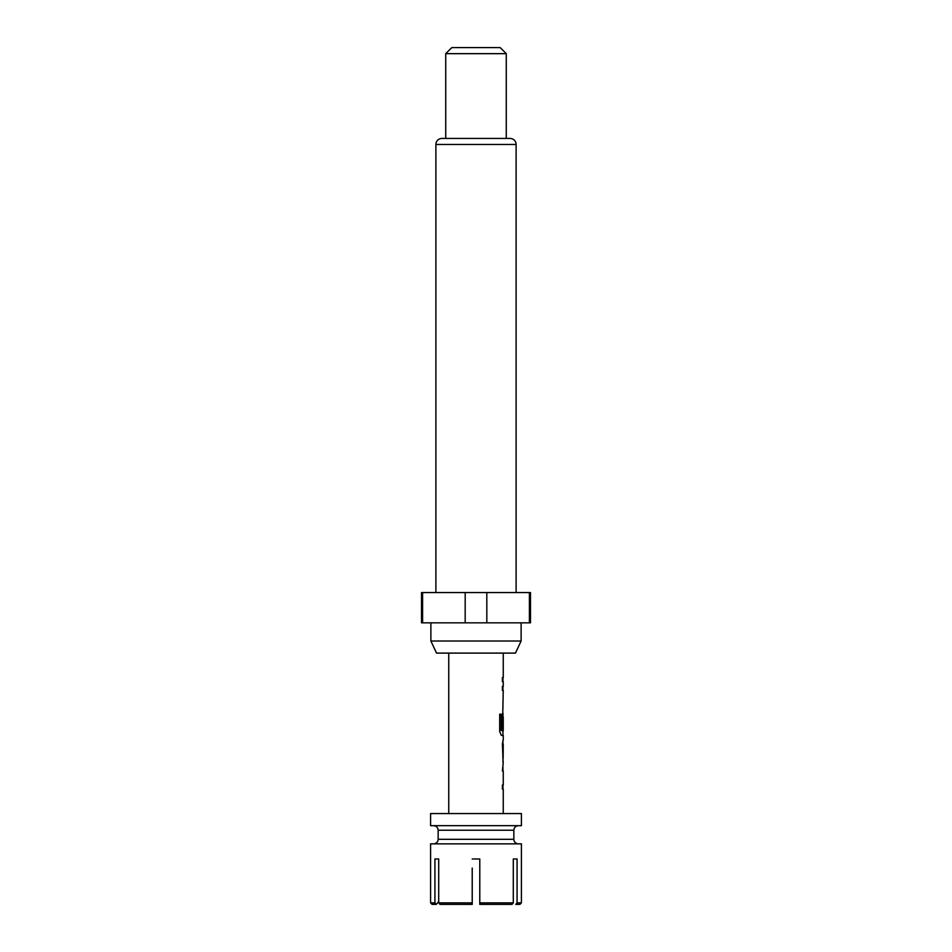 <?xml version="1.0" encoding="UTF-8"?>
<svg xmlns="http://www.w3.org/2000/svg" width="952" height="952" viewBox="0 0 952 952"><rect width="100%" height="100%" fill="white"/><g stroke="black" fill="none" stroke-linecap="round" stroke-linejoin="round"><path stroke-width="1.43" d="M521.41 813.567L521.41 825.682L430.59 825.682L430.59 813.567L521.41 813.567M472.216 868.069L472.216 904.4L440.014 904.4L438.705 902.889L438.705 858.99L434.921 858.99L434.921 902.889L430.59 902.889L430.59 843.853L521.41 843.853L521.41 902.889L517.079 902.889L517.079 858.99L513.295 858.99L513.295 902.889L511.986 904.4L479.784 904.4L479.784 858.99L472.216 858.99L479.784 858.99L479.784 868.069M521.41 902.889L519.899 904.4L515.77 904.4L517.079 902.889M438.705 901.556L436.23 904.4L432.101 904.4L430.59 902.889M503.251 813.567L503.251 789.137L502.406 789.137L502.406 784.995L503.251 784.995L503.251 771.084L502.406 771.084L503.251 762.266M503.096 740.097L502.406 743.952L503.096 762.266M503.251 744.226L503.144 758.137L503.251 744.226M503.251 653.108L503.251 677.55L502.406 677.55L502.406 681.68L503.251 681.68L503.251 686.368L502.406 686.368L502.406 690.497L503.251 690.497L502.406 728.934L503.12 728.934L503.251 716.916L503.251 730.827L501.454 730.553L501.454 714.19L499.693 714.19L499.693 731.553L501.359 735.408L503.251 735.408L503.251 740.097M502.942 716.916L503.025 713.274M515.46 653.108L436.54 653.108L430.887 641.005L521.113 641.005L515.46 653.108M430.887 622.834L430.887 641.005M521.113 622.834L521.113 641.005M516.115 592.56L516.115 144.478A6.057 6.057 0 0 0 510.058 138.433L441.942 138.433A6.057 6.057 0 0 0 435.885 144.478L435.885 592.56M445.726 53.657L451.783 47.6L500.216 47.6L506.274 53.657L445.726 53.657L445.726 138.433M506.274 53.657L506.274 138.433M529.407 592.56L530.502 592.56L530.502 622.834L529.407 622.834L529.407 592.56L421.498 592.56L421.498 622.834L465.183 622.834L465.183 592.56M486.817 592.56L486.817 622.834L465.183 622.834M422.593 592.56L422.593 622.834M486.817 622.834L529.407 622.834M472.216 902.889L438.705 902.889M434.921 902.889L436.23 904.4M513.295 902.889L479.784 902.889M517.079 858.99L513.295 858.99M434.921 858.99L438.705 858.99M502.823 728.934L503.12 717.189M501.168 730.553L501.168 714.19M502.823 757.863L503.12 744.5M433.612 825.682C436.397 825.979 437.908 827.49 438.158 830.227L513.842 830.227L513.842 839.307L438.158 839.307C437.908 842.044 436.397 843.555 433.612 843.853M516.115 144.478L435.885 144.478M448.749 653.108L448.749 813.567M513.842 830.227C514.092 827.49 515.603 825.979 518.388 825.682M438.158 830.227L438.158 839.307M513.842 839.307C514.092 842.044 515.603 843.555 518.388 843.853M502.942 677.55L502.942 681.68M502.942 686.368L502.942 690.497M502.942 704.409L502.942 708.55M502.942 730.827L502.942 735.408M502.942 740.263L502.942 744.226M502.942 758.137L502.942 762.112M502.942 766.955L502.942 771.084M502.942 784.995L502.942 789.137"/></g></svg>
